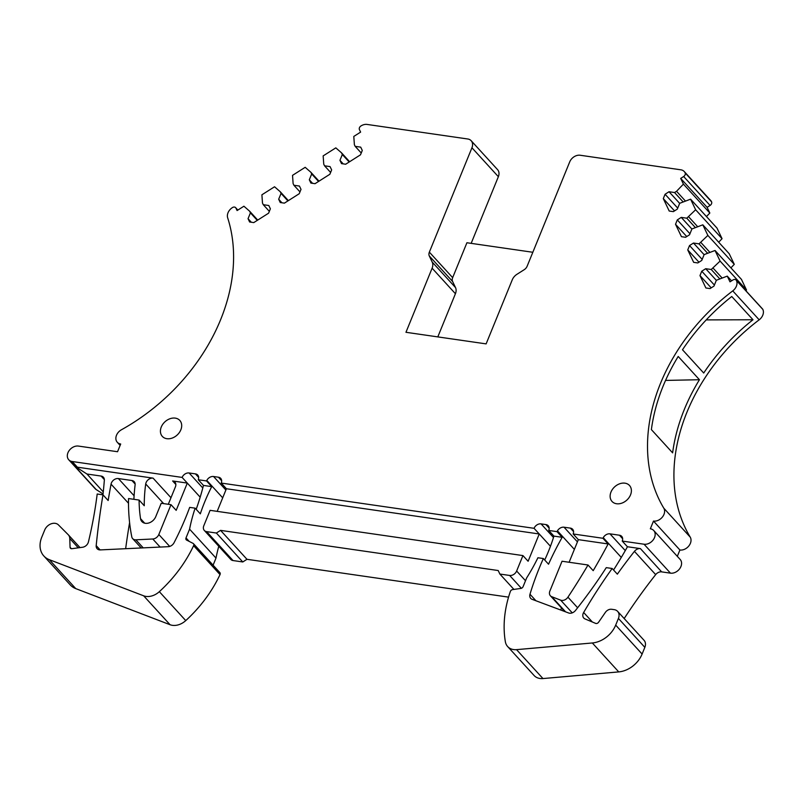 <?xml version="1.0" encoding="UTF-8"?>
<svg xmlns="http://www.w3.org/2000/svg" width="803" height="803" viewBox="0 0 803 803"><rect width="100%" height="100%" fill="white"/><g stroke="black" fill="none" stroke-linecap="round" stroke-linejoin="round"><path stroke-width="1.2" d="M677.32 556.338L679.91 550.005A8.873 6.755 -42.4 0 0 688.833 545.96A8.873 6.755 -42.4 0 0 690.219 537.127A178.095 135.476 -42.4 0 1 759.166 319.815L732.758 290.887A178.095 135.476 -42.4 0 0 663.81 508.199A8.873 6.755 -42.4 0 1 662.415 517.032A8.873 6.755 -42.4 0 1 653.491 521.077L650.34 528.796A8.873 6.755 -42.4 0 1 653.742 530.522A8.873 6.755 -42.4 0 1 653.371 539.656A8.873 6.755 -42.4 0 1 644.046 544.223L622.235 541.071A5.912 4.497 -42.4 0 0 621.713 536.374A5.912 4.497 -42.4 0 0 619.444 535.22L609.969 533.844A5.912 4.497 -42.4 0 0 603.264 537.689A591.691 450.102 -42.4 0 1 602.943 538.281L573.161 533.975A5.912 4.497 -42.4 0 0 572.649 529.277A5.912 4.497 -42.4 0 0 570.381 528.123L573.593 531.636M703.719 373.024L682.49 349.767A178.095 135.476 -42.4 0 1 731.754 296.498L752.993 319.755A178.095 135.476 -42.4 0 0 703.719 373.024M699.443 379.719L678.204 356.462A178.095 135.476 -42.4 0 0 651.384 429.605L672.623 452.862A178.095 135.476 -42.4 0 1 699.443 379.719L665.557 380.421M471.16 243.359L498.362 176.69A8.873 6.755 -42.4 0 0 497.579 169.644L471.17 140.726A8.873 6.755 -42.4 0 0 467.758 138.989L367.091 124.435A8.873 6.755 -42.4 0 0 360.878 126.011A2.961 2.248 -42.4 0 0 359.433 129.624L360.617 132.104L353.792 136.44L354.384 144.691L355.167 146.347L360.698 147.14L362.283 150.452L360.497 154.818L345.671 164.234L341.526 163.631L339.95 160.319L342.329 154.507L341.536 152.851L335.815 147.862L323.157 155.892L323.75 164.143L324.542 165.799L330.063 166.602L331.649 169.905L329.862 174.271L315.037 183.686L310.891 183.084L309.316 179.782L311.694 173.96L310.902 172.304L305.18 167.315L292.533 175.345L293.115 183.596L293.908 185.252L299.439 186.055L301.015 189.367L299.228 193.724L284.413 203.139L280.257 202.537L278.681 199.234L281.923 202.778M706.459 216.549L709.832 213.036L707.112 207.335L710.073 205.448A2.961 2.248 -42.4 0 0 711.578 201.844A8.873 6.755 -42.4 0 0 710.675 200.469L684.256 171.541A8.873 6.755 -42.4 0 0 680.854 169.814L580.188 155.25A8.873 6.755 -42.4 0 0 569.708 161.905L527.119 266.265A5.912 4.497 -42.4 0 1 524.198 269.698L516.941 274.305A9.465 7.197 -42.4 0 0 512.274 279.795L486.126 343.885L405.957 332.291L432.114 268.202A9.465 7.197 -42.4 0 0 432.195 262.049L429.304 255.976L452.611 281.492L455.512 287.574L432.195 262.049M695.639 209.764L722.058 238.692L717.009 228.102L690.59 199.174L695.639 209.764L686.786 218.195L681.255 217.392L677.3 219.902L675.524 224.268L681.436 236.684L685.581 237.286L689.536 234.777L691.915 228.955L702.816 224.83L707.865 235.42L699.011 243.851L693.481 243.048L689.526 245.557L687.749 249.924L693.662 262.34L697.807 262.932L701.762 260.423L704.141 254.601L715.041 250.486L720.09 261.075L711.237 269.497L705.707 268.704L701.752 271.213L699.975 275.58L705.887 287.986L710.033 288.588L713.987 286.079L716.366 280.257L727.267 276.132L729.987 281.843L732.958 279.966A2.961 2.248 -42.4 0 1 736.12 280.036A2.961 2.248 -42.4 0 1 736.411 280.458L736.431 280.508A8.873 6.755 -42.4 0 1 732.758 290.887M722.058 238.692L718.685 242.205M702.816 224.83L729.234 253.758L734.283 264.348L730.911 267.861M715.041 250.486L741.46 279.404L746.509 290.003L745.846 290.686M759.166 319.815A8.873 6.755 -42.4 0 0 762.85 309.436L762.83 309.386A2.961 2.248 -42.4 0 0 762.539 308.964L736.12 280.036M624.182 618.541A473.338 360.075 -42.4 0 1 655.67 574.617A5.912 4.497 -42.4 0 1 661.662 571.877L670.455 573.151A8.873 6.755 -42.4 0 0 679.79 568.574A8.873 6.755 -42.4 0 0 680.161 559.45L653.742 530.522M544.705 560.012A177.503 135.024 -42.4 0 0 553.929 536.113L562.17 537.307A278.42 211.801 -42.4 0 0 548.539 564.208L543.36 558.537L537.91 557.754A177.503 135.024 -42.4 0 1 526.658 577.919L523.084 586.662A2.369 1.797 -42.4 0 1 520.866 588.428L512.625 589.593A2.369 1.797 -42.4 0 0 510.357 591.49A118.332 90.016 -42.4 0 0 505.358 641.717A15.387 11.704 -42.4 0 0 507.667 646.566L534.085 675.494A15.387 11.704 -42.4 0 0 542.958 678.565L618.742 671.9A23.668 18.007 -42.4 0 0 642.109 654.043L644.839 647.348A8.873 6.755 -42.4 0 0 644.056 640.312L617.637 611.384A8.873 6.755 -42.4 0 0 614.235 609.648L611.635 609.276A5.912 4.497 -42.4 0 0 605.362 612.408L598.576 622.255A2.369 1.797 -42.4 0 1 595.665 623.399L584.996 618.912A5.912 4.497 -42.4 0 1 583.741 618.029A5.912 4.497 -42.4 0 1 583.651 612.478A473.338 360.075 -42.4 0 1 612.157 568.484L617.336 574.155A473.338 360.075 -42.4 0 1 634.43 551.37A5.912 4.497 -42.4 0 1 640.423 548.62L627.414 546.743L622.235 541.071M513.91 589.412L499.867 574.045L509.644 575.45A5.912 4.497 -42.4 0 0 516.64 571.013L522.934 555.586L210.095 510.337L203.801 525.764A5.912 4.497 -42.4 0 0 204.323 530.462L230.742 559.39A5.912 4.497 -42.4 0 0 233.011 560.544L242.787 561.959L246.973 559.3L508.55 597.131M218.767 546.291A177.503 135.024 -42.4 0 0 215.997 558.085L189.578 529.157A177.503 135.024 -42.4 0 1 195.129 508.169L200.308 513.84A177.503 135.024 -42.4 0 1 211.721 486.618L206.542 480.947L198.291 479.752A278.43 211.801 -42.4 0 0 198.502 478.929A5.912 4.497 -42.4 0 0 197.719 475.045A5.912 4.497 -42.4 0 0 195.45 473.89L189.106 472.977A5.912 4.497 -42.4 0 0 182.12 477.414L72.2 461.514A8.873 6.755 -42.4 0 1 69.821 460.671L69.771 460.641A8.873 6.755 -42.4 0 1 68.737 459.778A8.873 6.755 -42.4 0 1 69.108 450.644A8.873 6.755 -42.4 0 1 78.443 446.077L117.549 451.728L120.691 444.009A8.873 6.755 -42.4 0 1 117.288 442.282A8.873 6.755 -42.4 0 1 121.454 429.756A178.095 135.476 -42.4 0 0 227.671 217.834A8.873 6.755 -42.4 0 1 232.398 207.606L232.448 207.565A2.961 2.248 -42.4 0 1 235.62 207.646A2.961 2.248 -42.4 0 1 235.911 208.067L237.096 210.557L243.911 206.22L249.633 211.209L250.426 212.865L248.047 218.687L249.623 221.999L253.778 222.592L268.593 213.186L270.38 208.82L268.804 205.508L263.274 204.705L262.481 203.049L261.898 194.798L274.546 186.768L280.267 191.756L281.06 193.413L278.681 199.234M213.096 565.182L215.997 558.085M78.272 547.827L69.771 538.512A8.873 6.755 -42.4 0 0 68.345 534.828A8.873 6.755 -42.4 0 0 68.185 534.668L58.438 524.901A8.873 6.755 -42.4 0 0 44.707 530L41.766 537.197A23.668 18.007 -42.4 0 0 43.844 555.987L70.262 584.915A23.668 18.007 -42.4 0 0 75.743 588.609L170.065 624.724A15.387 11.704 -42.4 0 0 185.754 620.599A118.332 90.016 -42.4 0 0 220.022 574.597A2.369 1.797 -42.4 0 0 219.871 572.599L193.453 543.671A2.369 1.797 -42.4 0 0 193.051 543.37L186.617 540.088A2.369 1.797 -42.4 0 1 186.216 539.787A2.369 1.797 -42.4 0 1 186.015 537.91L189.578 529.157M68.737 459.778L95.155 488.696A8.873 6.755 -42.4 0 0 96.189 489.569L103.045 493.965M561.468 607.921A278.42 211.801 -42.4 0 0 560.715 610.019M129.594 522.582A894.743 680.633 -42.4 0 0 125.649 548.71M532.831 252.272L466.914 242.747L452.661 277.647L429.354 252.132A5.912 4.497 -42.4 0 0 429.304 255.976M429.354 252.132L471.943 147.772A8.873 6.755 -42.4 0 0 471.17 140.726M225.884 490.021L213.548 476.51A5.912 4.497 -42.4 0 0 206.803 480.425A177.513 135.034 -42.4 0 0 206.542 480.947M213.548 476.51L218.436 477.213A5.912 4.497 -42.4 0 1 220.705 478.367A5.912 4.497 -42.4 0 1 221.226 483.065L534.065 528.314A5.912 4.497 -42.4 0 1 541.051 523.877L545.94 524.59A5.912 4.497 -42.4 0 1 548.208 525.744A5.912 4.497 -42.4 0 1 548.911 529.91A177.513 135.034 -42.4 0 1 548.75 530.442L556.991 531.636A278.42 211.791 -42.4 0 1 557.443 530.853A5.912 4.497 -42.4 0 1 564.037 527.21L570.381 528.123M674.51 210.898L663.298 198.612L669.21 211.028L673.356 211.631L677.31 209.121L679.689 203.3L690.59 199.174M663.298 198.612L665.075 194.256L677.722 208.097M685.29 200.88L676.538 191.285L674.56 192.539L669.029 191.736L665.075 194.256M676.538 191.285L683.413 184.118L680.693 178.407L683.654 176.519A2.961 2.248 -42.4 0 0 685.16 172.916A8.873 6.755 -42.4 0 0 684.256 171.541M630.536 494.869A11.834 9.004 -42.4 0 0 629.492 485.474A11.834 9.004 -42.4 0 0 619.685 483.777A11.834 9.004 -42.4 0 0 610.983 492.048A11.834 9.004 -42.4 0 0 612.016 501.433A11.834 9.004 -42.4 0 0 621.833 503.14A11.834 9.004 -42.4 0 0 630.536 494.869M180.836 429.826A11.834 9.004 -42.4 0 0 179.802 420.431A11.834 9.004 -42.4 0 0 169.985 418.734A11.834 9.004 -42.4 0 0 161.283 426.995A11.834 9.004 -42.4 0 0 162.326 436.39A11.834 9.004 -42.4 0 0 172.133 438.097A11.834 9.004 -42.4 0 0 180.836 429.826M679.91 550.005L653.491 521.077M752.993 319.755L706.218 319.895M318.55 181.458L311.694 173.96M309.316 179.782L312.558 183.325M330.605 172.444L324.542 165.799M349.636 161.714L341.536 152.851M349.175 162.005L342.329 154.507M339.95 160.319L343.192 163.872M361.24 152.992L355.167 146.347M680.693 178.407L707.112 207.335M709.832 213.036L683.413 184.118M682.881 201.653L674.56 192.539M669.029 191.736L679.659 203.38M697.516 226.526L688.763 216.94M695.107 227.309L686.786 218.195M681.255 217.392L691.875 229.026M689.948 233.753L677.3 219.902M675.524 224.268L686.736 236.554M707.865 235.42L734.283 264.348M709.742 252.182L700.989 242.596M707.333 252.955L699.011 243.851M693.481 243.048L704.101 254.681M689.526 245.557L702.173 259.409M698.961 262.2L687.749 249.924M720.09 261.075L746.509 290.003M721.967 277.838L713.215 268.242M719.558 278.611L711.237 269.497M705.707 268.704L716.326 280.337M701.752 271.213L714.399 285.065M711.187 287.855L699.975 275.58M727.267 276.132L731.573 280.839M507.667 646.566A15.387 11.704 -42.4 0 0 516.54 649.647L592.323 642.972A23.668 18.007 -42.4 0 0 615.69 625.115L618.42 618.43A8.873 6.755 -42.4 0 0 617.637 611.384M553.929 536.113L548.75 530.442M217.181 511.36L226.406 488.736L539.245 533.985L534.065 528.314M550.456 546.271L539.245 533.985L528.113 561.257L522.934 555.586M246.973 559.3L220.554 530.371L498.201 570.531L499.867 574.045M242.787 561.959L216.368 533.031L220.554 530.371M204.323 530.462A5.912 4.497 -42.4 0 0 206.592 531.616L216.368 533.031M226.406 488.736L221.226 483.065M43.844 555.987A23.668 18.007 -42.4 0 0 49.324 559.681L143.647 595.806A15.387 11.704 -42.4 0 0 159.335 591.67A118.332 90.016 -42.4 0 0 193.603 545.679A2.369 1.797 -42.4 0 0 193.453 543.671M69.771 538.512L70.062 547.245A2.369 1.797 -42.4 0 0 70.433 548.228A2.369 1.797 -42.4 0 0 71.909 548.69L82.548 547.255A5.912 4.497 -42.4 0 0 88.42 541.945A473.338 360.075 -42.4 0 0 97.193 494.006L102.975 494.839A894.743 680.633 -42.4 0 0 96.189 545.608A5.912 4.497 -42.4 0 0 97.123 548.71A5.912 4.497 -42.4 0 0 100.315 549.904L168.239 546.682A5.912 4.497 -42.4 0 0 174.04 542.758A278.42 211.801 -42.4 0 0 189.679 507.386L195.129 508.169M102.945 494.839A473.338 360.075 -42.4 0 0 104.34 480.204A5.912 4.497 -42.4 0 0 103.396 477.223A5.912 4.497 -42.4 0 0 101.128 476.069L86.955 474.021L103.266 491.888M170.979 497.719L153.082 478.136L77.389 467.185A8.873 6.755 -42.4 0 1 75 466.342L86.955 474.021M257.733 220.082L249.633 211.209M257.281 220.373L250.426 212.865M248.047 218.687L251.289 222.24M269.346 211.36L263.274 204.705M288.367 200.63L280.267 191.756M287.916 200.921L281.06 193.413M299.981 191.897L293.908 185.252M319.002 181.167L310.902 172.304M168.299 504.284L175.425 486.819A5.912 4.497 -42.4 0 0 174.903 482.121A5.912 4.497 -42.4 0 0 172.635 480.967L187.3 483.085L182.12 477.414M153.082 478.136A5.912 4.497 -42.4 0 0 145.714 483.978A177.503 135.024 -42.4 0 0 144.269 505.739L139.09 500.068A177.503 135.024 -42.4 0 0 140.525 518.638A8.873 6.755 -42.4 0 0 141.88 521.569A8.873 6.755 -42.4 0 0 149.228 522.843A8.873 6.755 -42.4 0 0 155.762 516.64L161.222 503.26L170.999 504.675L176.178 510.347L187.3 483.085L200.188 497.187M543.36 558.537A278.42 211.801 -42.4 0 0 529.99 594.24A5.912 4.497 -42.4 0 0 530.703 598.386A5.912 4.497 -42.4 0 0 532.098 599.319L568.634 612.98A5.912 4.497 -42.4 0 0 575.48 610.481A424.104 322.615 -42.4 0 0 606.265 567.641L612.157 568.484M562.17 537.307L556.991 531.636M613.552 570.02A424.104 322.615 -42.4 0 0 627.043 547.505A5.912 4.497 -42.4 0 0 627.414 546.743M588.017 565.001L562.04 561.237L549.864 591.078A5.912 4.497 -42.4 0 0 550.376 595.776A5.912 4.497 -42.4 0 0 551.731 596.689L560.665 600.162A5.912 4.497 -42.4 0 0 567.942 597.161A591.67 450.092 -42.4 0 0 588.017 565.001L593.196 570.672A591.67 450.092 -42.4 0 0 608.132 543.952L602.943 538.281M569.116 562.261L578.341 539.646L573.161 533.975M196.193 509.343A278.42 211.801 -42.4 0 0 203.47 485.424L198.291 479.752M139.09 500.068L128.55 498.543A236.674 180.033 -42.4 0 0 131.792 536.866A5.912 4.497 -42.4 0 0 132.666 538.622A5.912 4.497 -42.4 0 0 135.868 539.817L152.771 538.994A5.912 4.497 -42.4 0 0 158.823 534.517L170.999 504.675M134.101 495.772L118.382 478.568L131.923 480.525A5.912 4.497 -42.4 0 1 134.191 481.68A5.912 4.497 -42.4 0 1 135.105 484.871A236.674 180.033 -42.4 0 0 133.9 499.315M118.382 478.568A5.912 4.497 -42.4 0 0 111.045 484.159A894.743 680.633 -42.4 0 0 108.154 500.51L102.975 494.839M432.114 268.202L455.421 293.727L437.806 336.899M455.421 293.727A9.465 7.197 -42.4 0 0 455.512 287.574M452.661 277.647A5.912 4.497 -42.4 0 0 452.611 281.492M203.47 485.424L211.721 486.618M578.341 539.646L608.132 543.952M690.219 537.127L663.81 508.199M762.85 309.436L736.431 280.508M498.362 176.69L471.943 147.772M711.578 201.844L685.16 172.916M710.073 205.448L683.654 176.519M762.83 309.386L736.411 280.458M670.455 573.151L644.046 544.223M661.662 571.877L640.423 548.62M655.67 574.617L634.43 551.37M592.353 622.004L583.651 612.478M644.839 647.348L618.42 618.43M642.109 654.043L615.69 625.115M618.742 671.9L592.323 642.972M542.958 678.565L516.54 649.647M549.152 528.103L545.94 524.59M553.498 537.508L541.051 523.877M525.513 580.73L516.64 571.013M521.378 588.298L509.644 575.45M233.011 560.544L206.592 531.616M221.648 480.736L218.436 477.213M222.702 497.83L206.803 480.425M189.207 541.413L186.015 537.91M220.022 574.597L193.603 545.679M185.754 620.599L159.335 591.67M170.065 624.724L143.647 595.806M75.743 588.609L49.324 559.681M71.377 548.69L70.062 547.245M104.34 479.592L101.128 476.069M75 466.342L69.821 460.671M96.189 489.569L69.771 460.641M237.778 210.115L235.911 208.067M175.857 484.48L172.635 480.967M77.389 467.185L72.2 461.514M163.651 503.622L145.714 483.978M144.67 523.175L140.525 518.638M577.437 541.874L564.037 527.21M574.366 549.382L557.443 530.853M535.932 600.754L529.99 594.24M622.656 538.743L619.444 535.22M625.276 550.607L609.969 533.844M621.291 557.423L603.264 537.689M577.628 607.771L567.942 597.161M572.258 612.86L560.665 600.162M565.563 611.826L551.731 596.689M198.662 477.414L195.45 473.89M202.808 487.973L189.106 472.977M169.694 546.421L158.823 534.517M160.138 547.074L152.771 538.994M143.225 547.877L135.868 539.817M135.135 484.038L131.923 480.525M128.51 503.27L111.045 484.159M100.124 549.914L96.189 545.608M80.009 547.596L68.345 534.828M120.129 445.394L117.288 442.282M237.849 210.075L235.62 207.646M564.78 611.535L550.376 595.776M141.198 547.967L132.666 538.622"/></g></svg>
